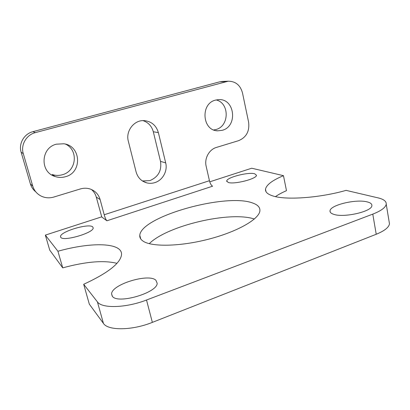 <?xml version="1.0" encoding="UTF-8"?>
<svg xmlns="http://www.w3.org/2000/svg" width="410" height="410" viewBox="0 0 410 410"><rect width="100%" height="100%" fill="white"/><g stroke="black" fill="none" stroke-linecap="round" stroke-linejoin="round"><path stroke-width="0.61" d="M154.796 182.635C162.678 180.323 167.813 170.99 165.696 162.908L158.378 132.63C156.2 125.347 151.439 121.345 144.1 120.612C134.08 119.894 125.429 131.123 128.335 141.24L136.099 171.939C137.76 177.638 141.317 181.281 146.765 182.875C149.445 183.536 152.12 183.46 154.796 182.635M142.439 180.969L149.834 180.625C158.296 177.028 161.853 170.606 160.505 161.355L165.696 162.908M56.442 144.176C40.667 147.728 39.703 172.103 55.037 176.484C58.502 177.643 61.992 177.714 65.508 176.7C82.41 172.559 81.221 145.888 63.857 143.782L56.442 144.176M55.037 176.484L52.162 174.501C55.55 175.634 58.958 175.711 62.397 174.727C76.475 171.242 78.725 150.137 65.564 144.151M215.588 100.091C200.121 103.54 202.217 130.857 217.787 130.831L222.21 130.313C238 126.485 234.93 98.405 218.663 99.625L215.588 100.091M213.8 129.955L215.926 129.519C229.426 126.29 229.708 102.987 216.157 99.948M228.232 182.45L226.73 181.041C226.556 177.458 248.24 171.836 254.677 173.773L256.481 175.265C256.896 178.837 234.043 184.664 228.232 182.45M92.727 226.909C89.165 223.009 60.362 231.527 60.511 236.519L60.798 237.385C63.432 241.741 93.772 232.829 93.183 227.945L92.727 226.909M155.882 280.24C148.789 273.106 111.766 284.325 111.581 293.852L112.396 296.348C117.772 304.486 157.696 292.653 157.163 283.223L155.882 280.24M252.611 202.991C226.033 192.818 141.142 216.444 139.784 235.278C139.564 237.436 140.558 239.317 142.772 240.921C150.885 247.04 179.606 246.723 208.598 239.184C237.621 231.696 259.274 219.063 259.889 210.832C260.16 207.363 257.736 204.749 252.611 202.991M254.349 219.022C230.112 210.858 167.331 225.587 149.25 243.673M333.807 214.348C331.121 213.502 329.86 212.349 330.014 210.883C330.06 205.067 356.223 198.799 367.334 201.93C370.502 202.745 372.019 203.975 371.885 205.615C372.162 211.514 343.908 217.987 333.807 214.348M209.746 181.825L251.714 168.218L283.469 175.67C272.414 180.292 266.428 184.797 265.506 189.195C265.173 192.034 267.653 194.289 272.957 195.965C285.739 200.244 319.344 198.025 346.081 190.368L378.194 197.907C383.76 199.245 386.435 201.336 386.23 204.18C385.62 207.522 381.136 210.837 372.782 214.122L146.519 300.012C126.044 308.018 101.813 308.658 97.416 301.893L83.686 284.284L89.303 304.117L103.438 323.408C107.989 330.788 132.133 330.588 152.361 322.378L376.226 234.264C384.498 230.881 388.916 227.391 389.474 223.783L389.121 221.651M283.469 175.67L286.482 190.676C282.065 192.587 278.39 194.571 275.458 196.615M106.907 220.785L212.595 186.196C211.278 185.489 210.222 183.659 209.443 180.713L206.148 166.224C204.211 158.48 209.156 149.46 216.413 147.431L238.605 140.661C246.348 137.381 249.685 131.241 248.619 122.241L242.484 92.901C240.327 85.152 235.56 81.252 228.196 81.211L35.378 132.62C26.363 134.818 20.531 144.925 23.288 153.658L32.749 186.109C34.173 190.66 37.023 194.007 41.302 196.159C45.315 198.01 49.461 198.312 53.751 197.066L80.375 188.943C83.778 187.939 87.11 187.985 90.374 189.082C95.366 190.973 98.61 194.463 100.117 199.552L104.201 214.753C105.098 217.864 106 219.873 106.907 220.785L101.613 216.875L45.351 235.114L57.928 251.248L62.73 267.863C85.762 261.595 103.832 260.084 116.947 263.333M62.73 267.863L49.733 250.12L45.351 235.114M100.117 199.552L96.278 197.092L101.777 216.998M96.278 197.092C95.433 194.053 93.813 191.516 91.415 189.487M35.793 191.854C33.159 189.753 31.355 187.093 30.381 183.87L21.13 152.192C18.429 143.669 24.118 133.814 32.928 131.672L35.378 132.62M225.961 81.595L219.55 81.867L32.928 131.672M219.55 81.867L222.65 81.452M160.505 161.355L153.299 131.748C151.756 126.157 148.317 122.446 142.993 120.612M57.928 251.248C91.497 241.782 122.867 242.402 121.514 254.923C120.227 263.425 107.62 273.214 83.686 284.284M209.443 180.713L104.201 214.753M97.416 301.893L103.438 323.408M372.782 214.122L376.226 234.264M146.519 300.012L152.361 322.378M30.381 183.87L32.749 186.109M23.288 153.658L21.13 152.192M153.299 131.748L158.378 132.63M215.932 130.59L217.787 130.831M226.853 181.604L226.73 181.041M60.741 237.313L60.511 236.519M112.202 296.102L111.581 293.852M140.722 238.912L139.784 235.278M330.24 212.098L330.014 210.883M266.029 191.695L265.506 189.195M389.474 223.783L386.23 204.18M142.859 181.23L146.765 182.875M228.196 81.211L221.743 81.487"/></g></svg>
